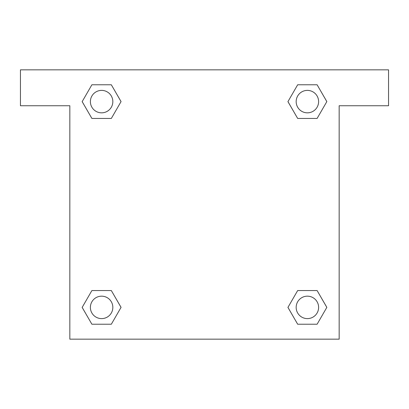 <?xml version="1.0" encoding="UTF-8"?>
<svg xmlns="http://www.w3.org/2000/svg" width="409" height="409" viewBox="0 0 409 409"><rect width="100%" height="100%" fill="white"/><g stroke="black" fill="none" stroke-linecap="round" stroke-linejoin="round"><path stroke-width="0.61" d="M388.55 69.832L20.45 69.832L20.45 105.742L69.832 105.742L69.832 339.168L339.168 339.168L339.168 105.742L388.55 105.742L388.55 69.832M91.892 118.446L111.33 118.446L91.892 118.446L82.173 101.611L91.892 84.775L111.33 84.775L121.049 101.611L111.33 118.446L91.892 118.446L82.153 101.626M111.33 84.775L91.892 84.775L111.33 84.775L121.069 101.601M111.33 290.554L91.892 290.554L111.33 290.554L121.049 307.389L111.33 324.225L91.892 324.225L82.173 307.389L91.892 290.554L111.33 290.554L121.069 307.374M91.892 324.225L111.33 324.225L91.892 324.225L82.153 307.399M317.108 290.554L297.67 290.554L317.108 290.554L326.827 307.389L317.108 324.225L297.67 324.225L287.951 307.389L297.67 290.554L317.108 290.554L326.847 307.374M297.67 324.225L317.108 324.225L297.67 324.225L287.931 307.399M297.67 118.446L317.108 118.446L297.67 118.446L287.951 101.611L297.67 84.775L317.108 84.775L326.827 101.611L317.108 118.446L297.67 118.446L287.931 101.626M317.108 84.775L297.67 84.775L317.108 84.775L326.847 101.601M318.611 307.389A11.222 11.222 0 0 0 301.776 297.67A11.222 11.222 0 0 0 301.776 317.108A11.222 11.222 0 0 0 318.611 307.389M112.833 307.389A11.222 11.222 0 0 0 96.003 297.67A11.222 11.222 0 0 0 96.003 317.108A11.222 11.222 0 0 0 112.833 307.389M318.611 101.611A11.222 11.222 0 0 0 301.776 91.892A11.222 11.222 0 0 0 301.776 111.33A11.222 11.222 0 0 0 318.611 101.611M112.833 101.611A11.222 11.222 0 0 0 96.003 91.892A11.222 11.222 0 0 0 96.003 111.33A11.222 11.222 0 0 0 112.833 101.611"/></g></svg>
